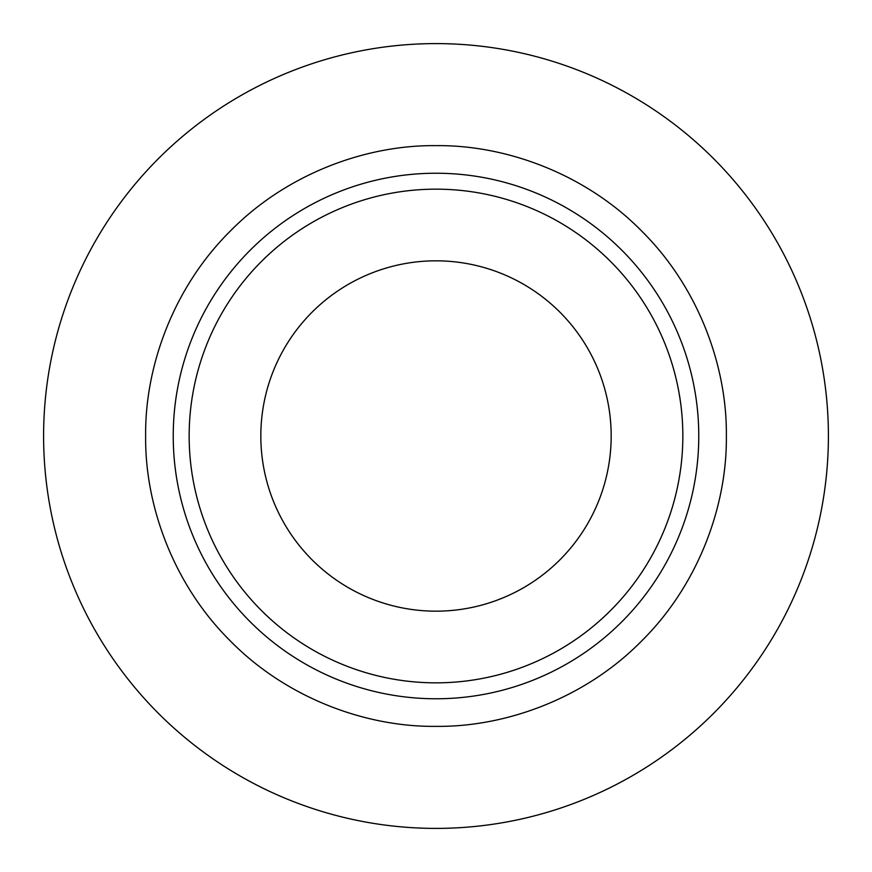 <?xml version="1.0" encoding="UTF-8"?>
<svg xmlns="http://www.w3.org/2000/svg" width="872" height="872" viewBox="0 0 872 872"><rect width="100%" height="100%" fill="white"/><g stroke="black" fill="none" stroke-linecap="round" stroke-linejoin="round"><path stroke-width="0.65" stroke-dasharray="4.36 3.27" d="M698.766 436A262.766 262.766 0 0 0 436 173.234A262.766 262.766 0 0 0 173.234 436A262.766 262.766 0 0 0 436 698.766A262.766 262.766 0 0 0 698.766 436M260.826 436A175.174 175.174 0 0 0 436 611.174A175.174 175.174 0 0 0 611.174 436A175.174 175.174 0 0 0 436 260.826A175.174 175.174 0 0 0 260.826 436M43.6 436A392.4 392.4 0 0 1 436 43.6A392.4 392.4 0 0 1 828.4 436A392.4 392.4 0 0 1 436 828.4A392.4 392.4 0 0 1 43.6 436"/><path stroke-width="1.31" d="M145.646 436C144.796 367.199 173.027 287.575 230.688 230.688C287.553 173.048 367.177 144.796 436 145.646C504.79 144.796 584.425 173.027 641.312 230.688C698.952 287.564 727.204 367.167 726.354 436C727.204 504.801 698.973 584.425 641.312 641.312C584.447 698.952 504.823 727.204 436 726.354C367.21 727.204 287.575 698.973 230.688 641.312C173.048 584.436 144.796 504.834 145.646 436M611.174 436A175.174 175.174 0 0 1 436 611.174A175.174 175.174 0 0 1 260.826 436A175.174 175.174 0 0 1 436 260.826A175.174 175.174 0 0 1 611.174 436M43.6 436A392.4 392.4 0 0 1 436 43.6A392.4 392.4 0 0 1 828.4 436A392.4 392.4 0 0 1 436 828.4A392.4 392.4 0 0 1 43.6 436M682.841 436A246.841 246.841 0 0 0 436 189.159A246.841 246.841 0 0 0 189.159 436A246.841 246.841 0 0 0 436 682.841A246.841 246.841 0 0 0 682.841 436M698.766 436A262.766 262.766 0 0 0 436 173.234A262.766 262.766 0 0 0 173.234 436A262.766 262.766 0 0 0 436 698.766A262.766 262.766 0 0 0 698.766 436"/></g></svg>
